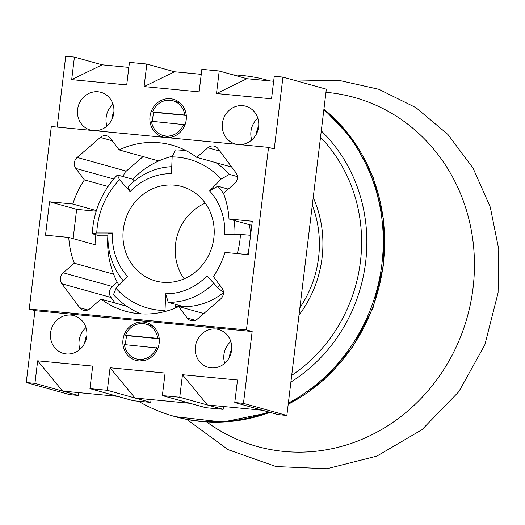 <?xml version="1.0" encoding="UTF-8"?>
<svg xmlns="http://www.w3.org/2000/svg" width="525" height="525" viewBox="0 0 525 525"><rect width="100%" height="100%" fill="white"/><g stroke="black" fill="none" stroke-linecap="round" stroke-linejoin="round"><path stroke-width="0.79" d="M233.107 74.865A174.431 161.49 105.6 0 1 267.671 80.259A174.431 161.49 105.6 0 1 270.007 80.929M323.846 109.823A174.431 161.49 105.6 0 1 381.931 263.74A174.431 161.49 105.6 0 1 288.356 403.108M268.61 411.967A174.431 161.49 105.6 0 1 173.985 416.305A174.431 161.49 105.6 0 1 138.423 401.225M290.909 382.036A156.791 145.156 -74.4 0 0 365.643 262.178A156.791 145.156 -74.4 0 0 321.3 130.896M299.9 307.729A105.833 97.985 -74.4 0 0 318.577 257.663A105.833 97.985 -74.4 0 0 312.303 205.196M119.497 179.714A77.221 71.492 -74.4 0 0 97.269 226.872A77.221 71.492 -74.4 0 0 96.757 232.975L92.315 233.756A85.063 78.75 105.6 0 1 92.879 226.977A85.063 78.75 105.6 0 1 117.41 174.989L119.497 179.714L130.121 191.599L128.034 186.867A68.204 63.144 105.6 0 1 171.773 166.701M123.336 229.379A48.996 45.36 -74.4 0 0 155.433 280.914A48.996 45.36 -74.4 0 0 213.846 238.061A48.996 45.36 -74.4 0 0 181.748 186.519A48.996 45.36 -74.4 0 0 123.336 229.379M205.255 203.162A48.996 45.36 -74.4 0 0 175.573 243.941A48.996 45.36 -74.4 0 0 184.163 278.834M172.43 156.286A85.063 78.75 -74.4 0 0 132.825 179.281L117.41 174.989M216.018 162.717A85.063 78.75 105.6 0 1 229.373 174.372L221.143 179.084A77.221 71.492 -74.4 0 0 172.154 156.903L175.317 149.894A85.063 78.75 105.6 0 1 186.441 150.852M237.379 176.603L229.373 174.372M107.933 235.837L99.737 235.823L92.315 233.756M248.975 248.574A85.063 78.75 105.6 0 1 247.59 254.592M140.995 313.871A85.063 78.75 105.6 0 1 113.512 294.656L116.032 288.356L127.588 276.524A60.362 55.886 -74.4 0 1 112.442 233.008L96.757 232.975M107.861 235.837A85.063 78.75 -74.4 0 0 118.991 285.324M237.261 253.601A77.221 71.492 -74.4 0 0 240.417 234.465L224.733 234.432A60.362 55.886 -74.4 0 0 209.593 190.916L217.816 186.204A68.204 63.144 105.6 0 1 223.611 193.607M221.143 179.084L209.593 190.916M172.154 156.903L171.498 173.67A60.362 55.886 -74.4 0 0 130.121 191.599M116.032 288.356A77.221 71.492 -74.4 0 0 165.021 310.537L165.677 293.77A60.362 55.886 -74.4 0 0 207.053 275.842L217.678 287.72A77.221 71.492 -74.4 0 0 219.909 285.305M123.355 280.862A68.204 63.144 105.6 0 1 108.006 233.782L112.442 233.008M213.727 283.303A68.204 63.144 105.6 0 1 168.23 302.361L165.677 293.77M175.586 306.095A68.204 63.144 -74.4 0 0 183.645 306.659L168.23 302.361M183.645 306.659A68.204 63.144 -74.4 0 0 223.453 292.668M223.447 292.392L217.678 287.72M165.021 310.537L165.29 311.443M175.652 304.434L175.514 307.972M228.25 189.118L217.816 186.204M234.058 220.421A68.204 63.144 105.6 0 1 234.918 234.452M250.379 235.259A68.204 63.144 -74.4 0 0 249.473 224.72M240.417 234.465L250.569 235.272M132.825 179.281L134.387 181.027M153.136 326.34A18.034 16.695 -74.4 0 0 150.78 325.467L145.93 324.115A18.034 16.695 -74.4 0 0 125.573 335.285L157.73 338.369A18.034 16.695 -74.4 0 0 145.93 324.115M125.573 335.285L127.004 335.678A18.034 16.695 -74.4 0 0 125.862 340.285A18.034 16.695 -74.4 0 0 125.843 344.735M159.252 342.628A18.034 16.695 -74.4 0 0 159.154 338.763L157.73 338.369M158.005 348.082L124.445 344.603A18.034 16.695 -74.4 0 0 136.244 358.857L141.1 360.209A18.034 16.695 -74.4 0 0 143.561 360.682M136.244 358.857A18.034 16.695 -74.4 0 0 156.601 347.688M127.004 335.678L159.154 338.763M152.867 121.406A18.034 16.695 105.6 0 1 152.887 116.95A18.034 16.695 105.6 0 1 154.028 112.343L152.598 111.95A18.034 16.695 105.6 0 1 172.955 100.78L177.811 102.139A18.034 16.695 105.6 0 1 180.16 103.005M172.955 100.78A18.034 16.695 105.6 0 1 184.754 115.034L186.185 115.434A18.034 16.695 105.6 0 1 186.277 119.3M183.625 124.353A18.034 16.695 105.6 0 1 163.268 135.522A18.034 16.695 105.6 0 1 151.476 121.268L185.03 124.747M170.586 137.347A18.034 16.695 105.6 0 1 168.125 136.874L163.268 135.522M152.598 111.95L184.754 115.034M154.028 112.343L186.185 115.434M219.831 151.102L207.834 147.755A7.842 7.258 105.6 0 1 214.397 146.186A7.842 7.258 105.6 0 1 218.072 148.739L235.896 172.673A7.842 7.258 105.6 0 1 237.352 178.369A7.842 7.258 105.6 0 1 234.563 183.658L223.473 193.246A86.238 79.839 -74.4 0 1 229.025 219.023L251.783 225.363M229.025 219.023L252.282 221.255L248.24 254.658L224.982 252.427A86.238 79.839 -74.4 0 1 213.393 276.55L221.937 288.022A7.842 7.258 105.6 0 1 223.394 293.718A7.842 7.258 105.6 0 1 220.605 299.007L197.466 319.016A7.842 7.258 105.6 0 1 190.91 320.585A7.842 7.258 105.6 0 1 187.228 318.032L178.684 306.561A86.238 79.839 -74.4 0 1 125.731 311.292A86.238 79.839 -74.4 0 1 101.036 299.112L89.952 308.7A7.842 7.258 105.6 0 1 83.39 310.268A7.842 7.258 105.6 0 1 79.708 307.716L61.891 283.782A7.842 7.258 105.6 0 1 63.217 272.797L74.307 263.209A86.238 79.839 -74.4 0 1 68.762 237.431L45.504 235.2L49.54 201.797L72.804 204.028A86.238 79.839 -74.4 0 1 84.387 179.904L75.849 168.433A7.842 7.258 105.6 0 1 77.175 157.441L100.314 137.438A7.842 7.258 105.6 0 1 106.877 135.87A7.842 7.258 105.6 0 1 110.552 138.423L119.096 149.894A86.238 79.839 -74.4 0 1 172.049 145.156A86.238 79.839 -74.4 0 1 196.744 157.343L207.834 147.755M113.873 112.343A13.328 12.338 -74.4 0 0 111.943 117.981A13.328 12.338 -74.4 0 0 111.845 119.628M258.687 126.236A13.328 12.338 -74.4 0 0 256.758 131.88A13.328 12.338 -74.4 0 0 256.653 133.521M231.656 349.571A13.328 12.338 -74.4 0 0 229.733 355.208A13.328 12.338 -74.4 0 0 229.628 356.856M86.848 335.678A13.328 12.338 -74.4 0 0 84.919 341.316A13.328 12.338 -74.4 0 0 84.814 342.963M195.392 346.697A19.602 18.145 -74.4 0 0 208.228 367.31A19.602 18.145 -74.4 0 0 231.597 350.168A19.602 18.145 -74.4 0 0 218.754 329.556A19.602 18.145 -74.4 0 0 195.392 346.697M230.803 341.519A19.602 18.145 -74.4 0 0 223.939 354.657A19.602 18.145 -74.4 0 0 224.726 363.307M122.988 339.747A19.602 18.145 -74.4 0 0 135.824 360.367A19.602 18.145 -74.4 0 0 159.187 343.225A19.602 18.145 -74.4 0 0 146.35 322.606A19.602 18.145 -74.4 0 0 122.988 339.747M239.61 144.598A19.602 18.145 -74.4 0 0 258.622 126.833A19.602 18.145 -74.4 0 0 245.785 106.221A19.602 18.145 -74.4 0 0 222.416 123.362A19.602 18.145 -74.4 0 0 235.259 143.981A19.602 18.145 -74.4 0 0 236.742 144.322M257.834 118.184A19.602 18.145 -74.4 0 0 250.963 131.322A19.602 18.145 -74.4 0 0 251.757 139.972M167.206 137.648A19.602 18.145 -74.4 0 0 186.218 119.89A19.602 18.145 -74.4 0 0 173.375 99.271A19.602 18.145 -74.4 0 0 150.012 116.412A19.602 18.145 -74.4 0 0 162.848 137.032A19.602 18.145 -74.4 0 0 164.338 137.373M94.795 130.699A19.602 18.145 -74.4 0 0 113.807 112.941A19.602 18.145 -74.4 0 0 100.971 92.328A19.602 18.145 -74.4 0 0 77.608 109.469A19.602 18.145 -74.4 0 0 90.444 130.082A19.602 18.145 -74.4 0 0 91.934 130.43M113.019 104.285A19.602 18.145 -74.4 0 0 106.155 117.429A19.602 18.145 -74.4 0 0 106.943 126.079M50.577 332.804A19.602 18.145 -74.4 0 0 63.42 353.417A19.602 18.145 -74.4 0 0 86.782 336.276A19.602 18.145 -74.4 0 0 73.946 315.656A19.602 18.145 -74.4 0 0 50.577 332.804M85.995 327.62A19.602 18.145 -74.4 0 0 79.124 340.758A19.602 18.145 -74.4 0 0 79.918 349.414M29.236 309.081L246.455 329.923L268.544 147.374L51.325 126.532L29.236 309.081L34.945 310.675L26.25 382.528L69.641 394.623L78.33 395.456L78.671 392.621M108.058 186.5L84.387 179.904M113.623 274.168L74.307 263.209M95.806 234.727A86.238 79.839 105.6 0 0 95.878 244.991L68.762 237.431M96.403 210.61L72.804 204.028M246.455 329.923L252.164 331.518L243.469 403.371L234.78 402.537L278.171 414.632L286.86 415.465L326.34 89.204L282.949 77.109L274.26 76.276L271.537 98.818L216.503 93.535L246.921 78.717L219.233 70.993L201.856 69.326L199.126 91.868L144.099 86.592L174.517 71.767L146.829 64.05L129.452 62.383L126.722 84.919L71.695 79.642L102.112 64.818L74.419 57.1L65.73 56.267L57.159 127.089M262.474 410.255L207.441 404.978L179.753 397.254L162.376 395.587L205.767 407.689L223.145 409.356L223.486 406.514M190.063 403.312L135.037 398.029L107.343 390.311L89.965 388.644L133.357 400.739L150.734 402.406L151.082 399.571M123.467 176.676A7.842 7.258 105.6 0 1 126.276 171.13L143.102 156.588M117.278 282.194L112.317 286.486A7.842 7.258 -74.4 0 0 110.992 297.472L115.139 303.043M231.742 167.101L196.744 157.343M158.767 160.952L119.096 149.894M126.866 306.311L101.036 299.112M203.779 313.556L178.684 306.561M162.376 395.587L165.099 373.045L110.073 367.769L135.037 398.029L150.734 402.406M243.469 403.371L286.86 415.465M234.78 402.537L237.51 379.995L182.477 374.719L207.441 404.978L223.145 409.356M117.659 396.362L62.633 391.079L34.939 383.362L26.25 382.528M89.965 388.644L92.695 366.102L37.669 360.819L62.633 391.079L78.33 395.456M282.949 77.109L274.253 148.962L268.544 147.374M273.656 81.283L246.921 78.717M201.252 74.333L174.517 71.767M128.842 67.384L102.112 64.818M110.073 367.769L107.343 390.311M182.477 374.719L179.753 397.254M37.669 360.819L34.939 383.362M146.829 64.05L144.099 86.592M219.233 70.993L216.503 93.535M74.419 57.1L71.695 79.642M252.164 331.518L34.945 310.675M73.119 238.652L76.663 209.357L49.54 201.797M76.663 209.357L96.213 211.234M288.218 404.257A174.431 161.49 -74.4 0 0 383.27 264.114A174.431 161.49 -74.4 0 0 323.925 109.161M270.099 80.942A174.431 161.49 -74.4 0 0 269.01 80.633L270.099 80.942M173.985 416.305L175.324 416.679A174.431 161.49 -74.4 0 0 269.948 412.342M291.716 375.342A152.086 140.805 -74.4 0 0 360.439 261.522A152.086 140.805 -74.4 0 0 320.526 137.274M313.235 197.531A110.539 102.336 105.6 0 1 322.068 257.841A110.539 102.336 105.6 0 1 299.007 315.085M110.992 297.472L61.891 283.782M112.317 286.486L63.217 272.797M87.859 309.986L79.708 307.716M195.372 320.303L187.228 318.032M112.317 140.785L100.314 137.438M113.774 179.005L75.849 168.433M126.276 171.13L77.175 157.441M325.966 92.321A181.151 167.711 105.6 0 1 473.045 288.008A181.151 167.711 105.6 0 1 206.673 421.936M323.938 109.075L352.852 139.794L373.216 177.601L383.716 220.027L383.677 264.298L373.117 307.571L352.708 347.005L323.774 380.034L288.186 404.493M267.671 80.259L269.01 80.633M270.191 412.407L222.797 422.061L175.324 416.679M186.828 419.403L228.08 449.663L276.058 466.554L326.99 468.733L376.891 456.094L421.956 429.706L458.83 391.676L484.831 344.886L498.081 292.838L498.75 249.401L490.291 207.158L473.084 168.19L447.917 134.459L416.003 107.704L378.938 89.322L338.632 80.292L297.17 81.073"/></g></svg>
